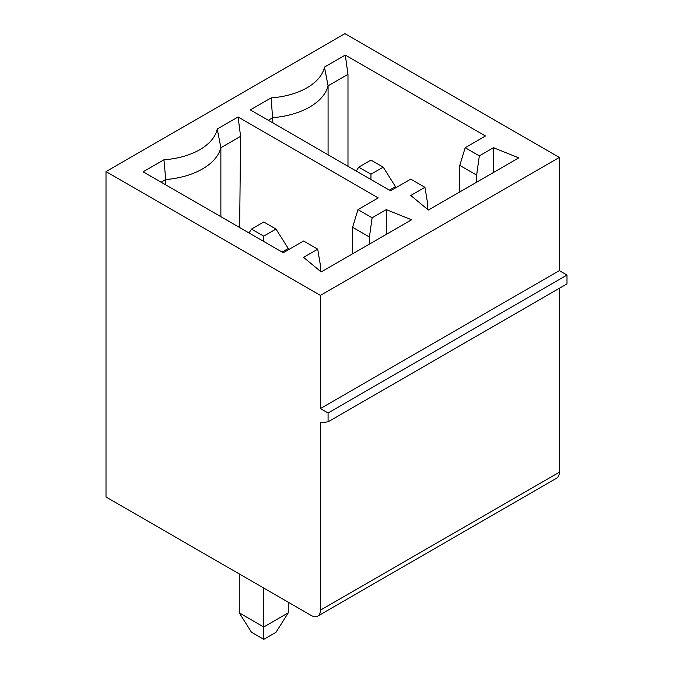 <?xml version="1.0" encoding="UTF-8"?>
<svg xmlns="http://www.w3.org/2000/svg" width="673" height="673" viewBox="0 0 673 673"><rect width="100%" height="100%" fill="white"/><g stroke="black" fill="none" stroke-linecap="round" stroke-linejoin="round"><path stroke-width="1.01" d="M320.415 295.38L559.339 157.44L559.339 270.622L320.415 408.561L320.415 295.38L106.006 171.59L344.921 33.65L559.339 157.44M106.006 171.59L106.006 496.985L311.229 615.475A12.997 7.504 60 0 0 317.723 616.115A12.997 7.504 60 0 0 320.415 610.167L320.415 422.711L328.079 421.828L328.079 412.986L320.415 408.561M328.079 412.986L566.994 275.047L559.339 270.622M328.079 421.828L566.994 283.888L566.994 275.047M320.415 610.167L559.339 472.227L559.339 288.305M559.339 472.227A12.997 7.504 60 0 1 556.647 478.175L317.723 616.115M427.624 209.421L427.624 203.423L424.924 187.296L410.782 179.127L390.508 190.829L250.331 109.901L271.16 97.879A61.159 35.307 0 0 0 324.462 67.107L345.283 55.077L347.983 74.324L347.983 166.281M476.635 182.198L476.635 175.123L479.336 155.884L465.186 147.715L485.46 136.013L345.283 55.077M479.336 155.884L493.486 147.715L518.757 157.886L428.39 210.052L410.782 195.464L424.924 187.296M163.951 159.779L143.122 171.8L283.299 252.728L303.573 241.027L317.715 249.195L303.573 257.355L321.181 271.951L411.548 219.777L386.277 209.614L372.127 217.774L357.986 209.614L378.251 197.904L238.082 116.976L217.253 128.997A61.159 35.307 180 0 1 163.951 159.779L165.735 179.548A64.978 37.511 -0 0 0 220.87 147.715L240.598 136.325L238.082 116.976M370.958 179.548L370.958 174.24L383.215 167.165L395.463 186.606L395.463 187.969M389.322 190.148L395.463 186.606M383.215 167.165L370.958 160.098L358.709 167.165L356.253 171.06M493.486 172.473L493.486 147.715M465.186 147.715L459.785 165.398L476.635 175.123M358.709 167.165L370.958 174.24M347.983 74.324L328.079 85.816A64.978 37.511 180 0 1 272.944 117.649L268.35 120.307M328.079 154.79L328.079 85.816L324.462 67.107M272.944 122.957L271.16 97.879M459.785 191.923L459.785 165.398M249.052 232.951L251.5 229.064L263.749 221.989L276.006 229.064L263.749 236.139L263.749 241.439M251.5 229.064L263.749 236.139M288.254 249.868L288.254 248.497L276.006 229.064M288.254 248.497L282.113 252.047M239.251 573.918L239.251 612.842L251.5 632.275L263.749 639.35L276.006 632.275L288.254 612.842L288.254 602.209M239.251 612.842L263.749 626.992L288.254 612.842M263.749 588.067L263.749 639.35M165.735 184.856L165.735 179.548L161.141 182.198M220.87 216.681L220.87 147.715L217.253 128.997M239.647 227.524L240.598 136.325M352.585 253.822L352.585 227.297L369.427 237.022L372.127 217.774M369.427 244.097L369.427 237.022M320.415 271.312L320.415 265.313L317.715 249.195M352.585 227.297L357.986 209.614M386.277 234.372L386.277 209.614"/></g></svg>
